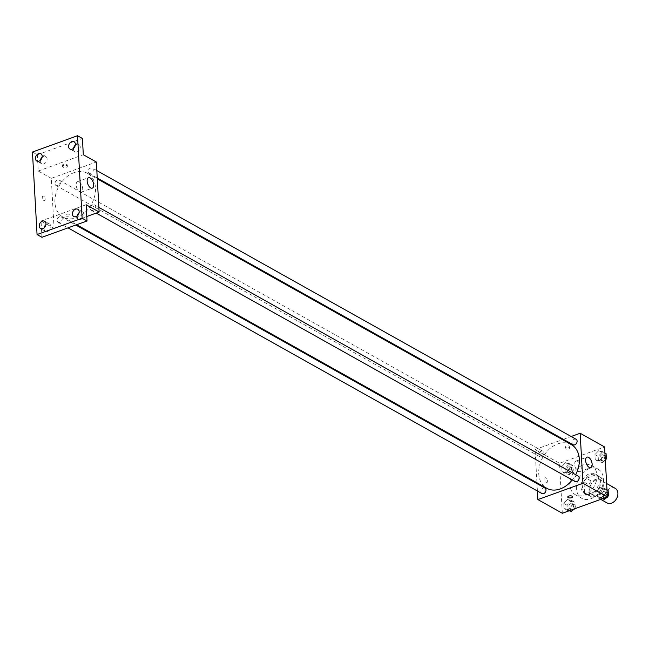 <?xml version="1.0" encoding="UTF-8"?>
<svg xmlns="http://www.w3.org/2000/svg" width="649" height="649" viewBox="0 0 649 649"><rect width="100%" height="100%" fill="white"/><g stroke="black" fill="none" stroke-linecap="round" stroke-linejoin="round"><path stroke-width="0.49" stroke-dasharray="3.25 2.43" d="M615.228 488.356A8.356 6.198 -60.7 0 0 610.725 488.137A8.356 6.198 -60.7 0 0 604.665 495.333A8.356 6.198 -60.7 0 0 607.066 502.926M596.066 479.919A8.356 6.198 -60.7 0 0 589.998 487.107A8.356 6.198 -60.7 0 0 592.399 494.708A8.356 6.198 -60.7 0 0 601.891 490.449A8.356 6.198 -60.7 0 0 600.568 480.138A8.356 6.198 -60.7 0 0 596.066 479.919M603.513 479.506L604.105 490.036A10.782 7.991 -60.7 0 1 601.68 493.832L592.196 497.264A10.782 7.991 -60.7 0 1 591.215 496.826A10.782 7.991 -60.7 0 1 589.454 495.333L588.87 484.811A10.782 7.991 -60.7 0 1 591.288 481.014L600.771 477.575A10.782 7.991 -60.7 0 1 601.761 478.021A10.782 7.991 -60.7 0 1 603.513 479.506L598.629 476.772L599.214 487.294L604.105 490.036M589.454 495.333L584.571 492.591L583.978 482.069L588.87 484.811M591.288 481.014L586.404 478.272L595.887 474.841L600.771 477.575M586.404 478.272A10.782 7.991 -60.7 0 0 583.978 482.069M584.571 492.591A10.782 7.991 -60.7 0 0 586.331 494.084A10.782 7.991 -60.7 0 0 587.313 494.522L592.196 497.264M599.214 487.294A10.782 7.991 -60.7 0 1 596.796 491.09L587.313 494.522M598.629 476.772A10.782 7.991 -60.7 0 0 596.869 475.279A10.782 7.991 -60.7 0 0 595.887 474.841M582.583 487.943A11.138 8.259 119.3 0 1 587.329 476.958A11.138 8.259 119.3 0 1 597.048 474.971A11.138 8.259 119.3 0 1 598.8 488.721A11.138 8.259 119.3 0 1 586.152 494.392A11.138 8.259 119.3 0 1 582.583 487.943M580.96 487.026A11.138 8.259 -60.7 0 0 584.522 493.483A11.138 8.259 -60.7 0 0 597.177 487.805A11.138 8.259 -60.7 0 0 595.417 474.054A11.138 8.259 -60.7 0 0 589.414 473.77A11.138 8.259 -60.7 0 0 580.96 487.026M596.796 491.09L601.68 493.832M589.13 468.765A16.704 12.388 -60.7 0 0 577.002 483.148A16.704 12.388 -60.7 0 0 581.804 498.335A16.704 12.388 -60.7 0 0 600.779 489.825A16.704 12.388 -60.7 0 0 598.135 469.195A16.704 12.388 -60.7 0 0 589.13 468.765M582.615 465.114A16.704 12.388 -60.7 0 0 570.487 479.489A16.704 12.388 -60.7 0 0 575.282 494.684A16.704 12.388 -60.7 0 0 594.257 486.174A16.704 12.388 -60.7 0 0 591.62 465.544A16.704 12.388 -60.7 0 0 582.615 465.114M568.183 509.57L564.095 508.475L563.811 503.421L567.615 499.462L571.704 500.566L571.98 505.62L568.183 509.57L564.095 508.475L563.811 503.421L567.615 499.462L571.704 500.566L571.98 505.62L568.183 509.57L569.895 510.528M601.347 497.572L597.267 496.469L596.983 491.415L600.787 487.464L604.868 488.567L605.152 493.613L601.347 497.572L597.267 496.469L596.983 491.415L600.787 487.464L604.868 488.567L605.152 493.613L601.347 497.572L603.059 498.529M562.318 513.27L559.519 463.264L604.592 446.958M566.123 472.764L562.042 471.669L561.758 466.615L565.555 462.656L569.644 463.759L569.927 468.813L566.123 472.764L562.042 471.669L561.758 466.615L565.555 462.656L569.644 463.759L569.927 468.813L566.123 472.764L569.384 474.589L565.295 473.494L565.011 468.44L568.816 464.489L572.897 465.584L573.181 470.639L569.384 474.589M599.295 460.766L595.206 459.662L594.922 454.608L598.727 450.657L602.816 451.761L603.091 456.807L599.295 460.766L595.206 459.662L594.922 454.608L598.727 450.657L602.816 451.761L603.091 456.807L599.295 460.766L602.548 462.591L598.467 461.488L598.183 456.442L601.988 452.483L606.069 453.586M536.942 482.767L535.084 449.562L559.519 463.264M537.404 491.009L536.991 483.602M546.134 477.859A2.434 1.241 70.1 0 0 545.428 477.761A2.434 1.241 70.1 0 0 545.095 480.471A2.434 1.241 70.1 0 0 547.091 482.337A2.434 1.241 70.1 0 0 547.602 480.244A2.434 1.241 70.1 0 0 546.134 477.859A2.434 1.241 70.1 0 0 545.436 477.761A2.434 1.241 70.1 0 0 545.095 480.471A2.434 1.241 70.1 0 0 547.091 482.337A2.434 1.241 70.1 0 0 547.602 480.244A2.434 1.241 70.1 0 0 546.142 477.859M571.274 444.557A25.06 18.586 -60.7 0 0 557.759 443.916A25.06 18.586 -60.7 0 0 539.562 465.487A25.06 18.586 -60.7 0 0 546.766 488.275M572.248 479.952A25.06 18.586 -60.7 0 0 575.671 474.695M535.084 449.562L562.505 439.649M563.389 439.324L571.161 436.509M578.162 476.09A3.131 2.32 -60.7 0 0 576.474 476.009A3.131 2.32 -60.7 0 0 574.203 478.702A3.131 2.32 -60.7 0 0 575.103 481.55M544.99 488.089A3.131 2.32 -60.7 0 0 543.302 488.007A3.131 2.32 -60.7 0 0 541.031 490.701A3.131 2.32 -60.7 0 0 541.931 493.548M541.25 451.201A3.131 2.32 -60.7 0 0 538.978 453.894A3.131 2.32 -60.7 0 0 539.879 456.742A3.131 2.32 -60.7 0 0 543.432 455.152A3.131 2.32 -60.7 0 0 542.937 451.282A3.131 2.32 -60.7 0 0 541.25 451.201M573.043 444.743A3.131 2.32 119.3 0 1 572.548 440.874A3.131 2.32 119.3 0 1 576.109 439.284M565.969 446.09A2.434 1.063 176.8 0 0 564.963 447.031A2.434 1.063 176.8 0 0 567.453 447.956A2.434 1.063 176.8 0 0 569.83 446.755A2.434 1.063 176.8 0 0 568.475 445.887A2.434 1.063 176.8 0 0 565.969 446.09M566.042 447.356A2.434 1.063 176.8 0 0 565.036 448.289A2.434 1.063 176.8 0 0 567.526 449.213A2.434 1.063 176.8 0 0 569.895 448.013A2.434 1.063 176.8 0 0 568.548 447.145A2.434 1.063 176.8 0 0 566.042 447.356M567.761 497.037L567.761 497.037A2.434 1.063 -3.2 0 1 570.13 495.836A2.434 1.063 -3.2 0 1 572.621 496.761L572.621 496.761M577.626 461.342A5.565 2.831 -109.9 0 1 580.977 466.793A5.565 2.831 -109.9 0 1 579.8 471.58A5.565 2.831 -109.9 0 1 575.241 467.312A5.565 2.831 -109.9 0 1 576.012 461.106A5.565 2.831 -109.9 0 1 577.626 461.342M73.954 172.683A25.06 18.586 -60.7 0 0 55.757 194.254A25.06 18.586 -60.7 0 0 62.953 217.042A25.06 18.586 -60.7 0 0 91.42 204.273A25.06 18.586 -60.7 0 0 87.461 173.324A25.06 18.586 -60.7 0 0 73.954 172.683M90.925 173.591A3.131 2.32 119.3 0 1 89.237 173.51A3.131 2.32 119.3 0 1 88.743 169.649A3.131 2.32 119.3 0 1 92.296 168.05A3.131 2.32 119.3 0 1 93.196 170.898A3.131 2.32 119.3 0 1 90.925 173.591M59.497 216.774A3.131 2.32 -60.7 0 0 57.226 219.467A3.131 2.32 -60.7 0 0 58.126 222.315A3.131 2.32 -60.7 0 0 61.679 220.725A3.131 2.32 -60.7 0 0 61.184 216.855A3.131 2.32 -60.7 0 0 59.497 216.774M57.437 179.968A3.131 2.32 -60.7 0 0 55.165 182.661A3.131 2.32 -60.7 0 0 56.065 185.509A3.131 2.32 -60.7 0 0 59.619 183.918A3.131 2.32 -60.7 0 0 59.124 180.049A3.131 2.32 -60.7 0 0 57.437 179.968M92.669 204.776A3.131 2.32 -60.7 0 0 90.389 207.469A3.131 2.32 -60.7 0 0 91.29 210.317A3.131 2.32 -60.7 0 0 94.843 208.718A3.131 2.32 -60.7 0 0 94.356 204.857A3.131 2.32 -60.7 0 0 92.669 204.776M86.771 216.515L54.07 228.343L51.279 178.329L96.344 162.023M41.95 237.291L41.041 221.033L54.07 228.343M32.45 152.036L37.334 154.77L82.407 138.464M51.279 178.329L38.242 171.028L37.334 154.77M43.597 196.128A2.434 1.241 70.1 0 0 42.891 196.022A2.434 1.241 70.1 0 0 42.55 198.732A2.434 1.241 70.1 0 0 44.546 200.606A2.434 1.241 70.1 0 0 45.057 198.513A2.434 1.241 70.1 0 0 43.597 196.128A2.434 1.241 70.1 0 0 42.891 196.022A2.434 1.241 70.1 0 0 42.55 198.732A2.434 1.241 70.1 0 0 44.546 200.606A2.434 1.241 70.1 0 0 45.057 198.505A2.434 1.241 70.1 0 0 43.597 196.128M86.106 204.727L41.041 221.033M69.07 215.963A2.434 1.063 -3.2 0 1 66.563 216.166A2.434 1.063 -3.2 0 1 65.216 215.298A2.434 1.063 -3.2 0 1 67.585 214.105A2.434 1.063 -3.2 0 1 70.084 215.03A2.434 1.063 -3.2 0 1 69.07 215.963A2.434 1.063 -3.2 0 1 66.563 216.166A2.434 1.063 -3.2 0 1 65.216 215.298A2.434 1.063 -3.2 0 1 67.585 214.097A2.434 1.063 -3.2 0 1 70.076 215.03A2.434 1.063 -3.2 0 1 69.07 215.963M38.242 171.028L83.315 154.722M63.424 164.359A2.434 1.063 176.8 0 0 62.418 165.292A2.434 1.063 176.8 0 0 64.908 166.217A2.434 1.063 176.8 0 0 67.285 165.024A2.434 1.063 176.8 0 0 65.93 164.156A2.434 1.063 176.8 0 0 63.424 164.359M63.497 165.617A2.434 1.063 176.8 0 0 62.491 166.55A2.434 1.063 176.8 0 0 64.981 167.483A2.434 1.063 176.8 0 0 67.358 166.282A2.434 1.063 176.8 0 0 66.003 165.414A2.434 1.063 176.8 0 0 63.497 165.617M79.154 181.89A5.565 2.831 -109.9 0 1 82.504 187.342A5.565 2.831 -109.9 0 1 81.328 192.128A5.565 2.831 -109.9 0 1 76.769 187.861A5.565 2.831 -109.9 0 1 77.539 181.655A5.565 2.831 -109.9 0 1 79.154 181.89M44.164 227.815A4.178 3.099 -60.7 0 0 45.438 231.279A4.178 3.099 -60.7 0 0 49.081 230.533A4.178 3.099 -60.7 0 0 50.857 226.412A4.178 3.099 -60.7 0 0 49.519 223.994A4.178 3.099 -60.7 0 0 45.909 224.708M77.336 215.817A4.178 3.099 -60.7 0 0 78.61 219.273A4.178 3.099 -60.7 0 0 82.253 218.526A4.178 3.099 -60.7 0 0 84.029 214.413A4.178 3.099 -60.7 0 0 82.691 211.988A4.178 3.099 -60.7 0 0 79.081 212.71M40.392 160.303A4.178 3.099 -60.7 0 0 41.666 163.767A4.178 3.099 -60.7 0 0 45.308 163.021A4.178 3.099 -60.7 0 0 47.085 158.9A4.178 3.099 -60.7 0 0 45.746 156.482A4.178 3.099 -60.7 0 0 42.136 157.196M73.564 148.305A4.178 3.099 -60.7 0 0 74.83 151.761A4.178 3.099 -60.7 0 0 78.48 151.022A4.178 3.099 -60.7 0 0 80.257 146.901A4.178 3.099 -60.7 0 0 78.918 144.476A4.178 3.099 -60.7 0 0 75.3 145.198M605.306 459.727L602.548 462.591M602.11 454.73A3.131 2.32 -60.7 0 0 599.838 457.423A3.131 2.32 -60.7 0 0 600.739 460.271A3.131 2.32 -60.7 0 0 604.292 458.673A3.131 2.32 -60.7 0 0 603.797 454.811A3.131 2.32 -60.7 0 0 602.11 454.73M595.206 459.662L598.467 461.488M594.922 454.608L598.183 456.442M598.727 450.657L601.988 452.483M602.816 451.761L604.925 452.945M603.091 456.807L605.209 457.991M606.239 456.677A3.131 2.32 -60.7 0 0 605.428 455.72A3.131 2.32 -60.7 0 0 603.74 455.639A3.131 2.32 -60.7 0 0 601.469 458.332A3.131 2.32 -60.7 0 0 602.369 461.179A3.131 2.32 -60.7 0 0 605.339 460.384M602.345 498.789L600.52 498.294L600.244 493.248L604.041 489.289L608.129 490.393M607.359 496.534L606.71 497.207M604.17 491.536A3.131 2.32 -60.7 0 0 601.899 494.23A3.131 2.32 -60.7 0 0 602.799 497.069A3.131 2.32 -60.7 0 0 606.353 495.479A3.131 2.32 -60.7 0 0 605.858 491.618A3.131 2.32 -60.7 0 0 604.17 491.536M597.267 496.469L600.52 498.294M596.983 491.415L600.244 493.248M600.787 487.464L604.041 489.289M604.868 488.567L606.985 489.752M605.152 493.613L607.261 494.798M608.3 493.483A3.131 2.32 -60.7 0 0 607.488 492.526A3.131 2.32 -60.7 0 0 605.801 492.445A3.131 2.32 -60.7 0 0 603.521 495.138A3.131 2.32 -60.7 0 0 604.422 497.986A3.131 2.32 -60.7 0 0 605.801 498.156M568.938 466.728A3.131 2.32 -60.7 0 0 566.666 469.422A3.131 2.32 -60.7 0 0 567.567 472.269A3.131 2.32 -60.7 0 0 571.12 470.671A3.131 2.32 -60.7 0 0 570.625 466.809A3.131 2.32 -60.7 0 0 568.938 466.728M562.042 471.669L565.295 473.494M561.758 466.615L565.011 468.44M565.555 462.656L568.816 464.489M569.644 463.759L572.897 465.584M569.927 468.813L573.181 470.639M570.568 467.645A3.131 2.32 -60.7 0 0 568.297 470.338A3.131 2.32 -60.7 0 0 569.197 473.186A3.131 2.32 -60.7 0 0 572.751 471.588A3.131 2.32 -60.7 0 0 572.256 467.726A3.131 2.32 -60.7 0 0 570.568 467.645M569.181 510.787L567.356 510.301L567.072 505.246L570.877 501.296L574.957 502.391L575.241 507.445L573.546 509.214M570.998 503.535A3.131 2.32 -60.7 0 0 568.727 506.228A3.131 2.32 -60.7 0 0 569.627 509.076A3.131 2.32 -60.7 0 0 573.181 507.477A3.131 2.32 -60.7 0 0 572.686 503.616A3.131 2.32 -60.7 0 0 570.998 503.535M564.095 508.475L567.356 510.301M563.811 503.421L567.072 505.246M567.615 499.462L570.877 501.296M571.704 500.566L574.957 502.391M571.98 505.62L575.241 507.445M574.503 508.865A3.131 2.32 -60.7 0 0 574.316 504.533A3.131 2.32 -60.7 0 0 572.629 504.451A3.131 2.32 -60.7 0 0 570.357 507.145A3.131 2.32 -60.7 0 0 571.258 509.984A3.131 2.32 -60.7 0 0 572.629 510.163M606.637 483.537L600.568 480.138M600.731 499.373L592.399 494.708M584.522 493.483L586.152 494.392M595.417 474.054L597.048 474.971M586.331 494.084L591.215 496.826M596.869 475.279L601.761 478.021M575.282 494.684L581.804 498.335M591.62 465.544L598.135 469.195M569.895 448.013L569.83 446.755M565.036 448.289L564.963 447.031M579.8 471.58L590.777 467.604M576.012 461.106L586.988 457.139M62.953 217.042L76.671 224.724M87.461 173.324L97.285 178.832M96.823 170.59L92.296 168.05M97.236 177.996L89.237 173.51M58.126 222.315L68.007 227.856M61.184 216.855L75.787 225.041M56.065 185.509L539.879 456.742M59.124 180.049L542.937 451.282M91.29 210.317L96.23 213.083M94.356 204.857L98.883 207.396M67.358 166.282L67.285 165.024M62.491 166.55L62.418 165.292M81.328 192.128L92.304 188.153M77.539 181.655L88.515 177.688M49.519 223.994L44.635 221.252M45.438 231.279L40.554 228.537M45.746 156.482L40.863 153.74M41.666 163.767L36.774 161.025M78.918 144.476L74.027 141.742M74.83 151.761L69.946 149.027M82.691 211.988L77.807 209.254M78.61 219.273L73.718 216.539M600.739 460.271L602.369 461.179M603.797 454.811L605.428 455.72M602.799 497.069L604.422 497.986M605.858 491.618L607.488 492.526M567.567 472.269L569.197 473.186M570.625 466.809L572.256 467.726M569.627 509.076L571.258 509.984M572.686 503.616L574.316 504.533"/><path stroke-width="0.97" d="M600.731 499.373L607.066 502.926A8.356 6.198 -60.7 0 0 616.55 498.667A8.356 6.198 -60.7 0 0 615.228 488.356L606.637 483.537M571.161 436.509L580.157 433.256L604.592 446.958L607.383 496.964L562.318 513.27L537.883 499.576L537.404 491.009M536.991 483.602L536.942 482.767M76.671 224.724L546.766 488.275A25.06 18.586 -60.7 0 0 572.248 479.952M575.671 474.695A25.06 18.586 -60.7 0 0 571.274 444.557L97.285 178.832M580.157 433.256L582.948 483.27L537.883 499.576M562.505 439.649L563.389 439.324M96.23 213.083L575.103 481.55A3.131 2.32 -60.7 0 0 578.657 479.952A3.131 2.32 -60.7 0 0 578.162 476.09L98.883 207.396M68.007 227.856L541.931 493.548A3.131 2.32 -60.7 0 0 545.485 491.958A3.131 2.32 -60.7 0 0 544.99 488.089L75.787 225.041M96.823 170.59L576.109 439.284A3.131 2.32 119.3 0 1 577.002 442.131A3.131 2.32 119.3 0 1 574.73 444.825A3.131 2.32 119.3 0 1 573.043 444.743L97.236 177.996M582.948 483.27L607.383 496.964M588.602 457.375A5.565 2.831 -109.9 0 1 591.953 462.818A5.565 2.831 -109.9 0 1 590.777 467.604A5.565 2.831 -109.9 0 1 586.217 463.337A5.565 2.831 -109.9 0 1 586.988 457.139A5.565 2.831 -109.9 0 1 588.602 457.375M572.621 496.761A2.434 1.063 -3.2 0 1 571.615 497.694A2.434 1.063 -3.2 0 1 569.108 497.905A2.434 1.063 -3.2 0 1 567.761 497.037A2.434 1.063 -3.2 0 1 570.13 495.836A2.434 1.063 -3.2 0 1 572.621 496.761A2.434 1.063 -3.2 0 1 571.615 497.702A2.434 1.063 -3.2 0 1 569.108 497.905A2.434 1.063 -3.2 0 1 567.761 497.037M77.515 135.73L82.131 218.242L37.066 234.549L32.45 152.036L77.515 135.73L82.407 138.464L83.315 154.722L96.344 162.023L99.143 212.036L86.771 216.515M37.066 234.549L41.95 237.291L87.015 220.984L82.131 218.242M99.143 212.036L86.106 204.727L87.015 220.984M90.13 177.923A5.565 2.831 -109.9 0 1 93.48 183.367A5.565 2.831 -109.9 0 1 92.304 188.153A5.565 2.831 -109.9 0 1 87.745 183.886A5.565 2.831 -109.9 0 1 88.515 177.688A5.565 2.831 -109.9 0 1 90.13 177.923M45.909 224.708A4.178 3.099 -60.7 0 0 44.164 227.815M79.081 212.71A4.178 3.099 -60.7 0 0 77.336 215.817M42.136 157.196A4.178 3.099 -60.7 0 0 40.392 160.303M75.3 145.198A4.178 3.099 -60.7 0 0 73.564 148.305M72.38 214.113A4.178 3.099 119.3 0 1 74.156 209.992A4.178 3.099 119.3 0 1 77.807 209.254A4.178 3.099 119.3 0 1 79.146 211.671A4.178 3.099 119.3 0 1 77.361 215.793A4.178 3.099 119.3 0 1 73.718 216.539A4.178 3.099 119.3 0 1 72.38 214.113M68.607 146.601A4.178 3.099 119.3 0 1 70.384 142.488A4.178 3.099 119.3 0 1 74.027 141.742A4.178 3.099 119.3 0 1 75.365 144.159A4.178 3.099 119.3 0 1 73.588 148.28A4.178 3.099 119.3 0 1 69.946 149.027A4.178 3.099 119.3 0 1 68.607 146.601M35.435 158.607A4.178 3.099 119.3 0 1 37.22 154.486A4.178 3.099 119.3 0 1 40.863 153.74A4.178 3.099 119.3 0 1 42.201 156.158A4.178 3.099 119.3 0 1 40.416 160.279A4.178 3.099 119.3 0 1 36.774 161.025A4.178 3.099 119.3 0 1 35.435 158.607M39.216 226.12A4.178 3.099 119.3 0 1 40.992 221.999A4.178 3.099 119.3 0 1 44.635 221.252A4.178 3.099 119.3 0 1 45.974 223.67A4.178 3.099 119.3 0 1 44.197 227.791A4.178 3.099 119.3 0 1 40.554 228.537A4.178 3.099 119.3 0 1 39.216 226.12M604.925 452.945L606.069 453.586L606.353 458.64L605.306 459.727M605.209 457.991L606.353 458.64M605.339 460.384A3.131 2.32 -60.7 0 0 606.288 458.705M606.344 458.494A3.131 2.32 -60.7 0 0 606.239 456.677M606.71 497.207L604.608 499.397L602.345 498.789M606.985 489.752L608.129 490.393L608.413 495.447L607.359 496.534M603.059 498.529L604.608 499.397M607.261 494.798L608.413 495.447M605.801 498.156A3.131 2.32 -60.7 0 0 608.348 495.503M608.405 495.301A3.131 2.32 -60.7 0 0 608.3 493.483M573.546 509.214L571.436 511.396L569.181 510.787M569.895 510.528L571.436 511.396M572.629 510.163A3.131 2.32 -60.7 0 0 574.503 508.865"/></g></svg>
